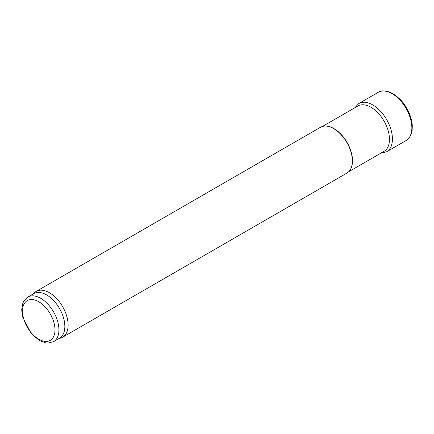<?xml version="1.0" encoding="UTF-8"?>
<svg xmlns="http://www.w3.org/2000/svg" width="434" height="434" viewBox="0 0 434 434"><rect width="100%" height="100%" fill="white"/><g stroke="black" fill="none" stroke-linecap="round" stroke-linejoin="round"><path stroke-width="0.65" d="M322.505 126.43L357.893 105.999A26.165 15.109 60 0 1 358.354 105.755A26.165 15.109 60 0 1 370.978 107.296A26.165 15.109 60 0 1 387.947 129.945A26.165 15.109 60 0 1 384.502 151.048A26.165 15.109 60 0 1 384.057 151.325L348.67 171.756M327.209 126.202A26.165 15.109 60 0 1 327.415 126.229A26.165 15.109 60 0 1 334.017 128.638A26.165 15.109 60 0 1 351.301 167.605A26.165 15.109 60 0 1 351.22 167.795M32.946 294.089L34.649 292.538A26.447 15.266 60 0 1 36.196 291.409L320.449 127.292A26.447 15.266 60 0 1 327.003 126.175A26.447 15.266 60 0 1 333.675 128.605A26.447 15.266 60 0 1 351.144 167.991A26.447 15.266 60 0 1 346.896 173.101L62.642 337.213A26.447 15.266 60 0 1 60.89 337.988L58.699 338.688M36.196 291.409A26.447 15.266 60 0 1 49.416 292.717A26.447 15.266 60 0 1 66.695 316.023A26.447 15.266 60 0 1 62.642 337.213M27.847 297.03L33.754 293.623A25.747 14.864 60 0 1 46.628 294.898A25.747 14.864 60 0 1 63.451 317.59A25.747 14.864 60 0 1 59.501 338.222L53.599 341.634L48.06 343.082L45.792 342.903L39.413 340.544L31.324 333.697L22.579 316.885L21.7 309.73L22.834 303.182L23.816 301.115L27.847 297.03A25.747 14.864 60 0 1 40.72 298.304A25.747 14.864 60 0 1 57.543 320.997A25.747 14.864 60 0 1 53.599 341.634M380.878 153.159L386.564 151.797L406.153 140.524C408.795 139.504 410.776 136.162 412.094 130.504L412.3 126.148C412.083 120.967 410.434 116.475 410.683 117.207A27.206 15.705 -120 0 0 400.75 99.999A27.206 15.705 -120 0 0 400.49 99.722M38.756 301.717A22.964 13.259 60 0 1 52.818 337.961A22.964 13.259 60 0 1 24.689 321.724A22.964 13.259 60 0 1 38.756 301.717M406.153 140.524A27.863 16.085 -120 0 0 406.083 108.392A27.863 16.085 -120 0 0 378.291 92.263C380.493 90.489 384.378 90.44 389.944 92.133L395.851 95.534L400.75 99.999M386.564 151.797A27.83 16.069 -120 0 0 386.661 119.605A27.83 16.069 -120 0 0 358.734 103.596L378.291 92.263M327.415 126.229L327.003 126.175M351.301 167.605L351.144 167.991M358.734 103.596L354.708 107.838"/></g></svg>
